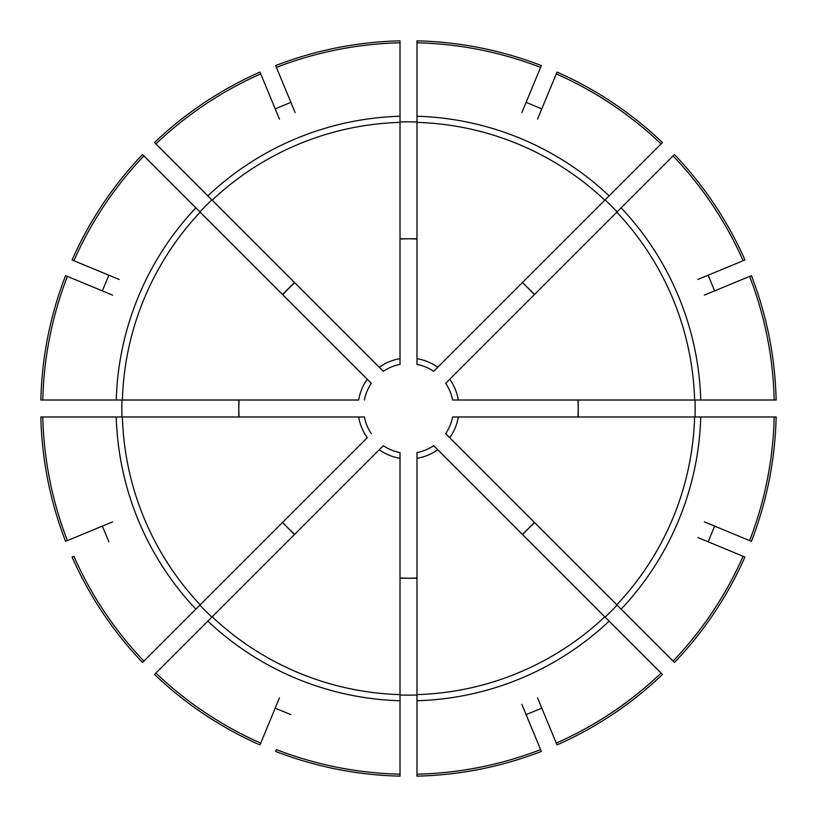 <?xml version="1.0" encoding="UTF-8"?>
<svg xmlns="http://www.w3.org/2000/svg" width="817" height="817" viewBox="0 0 817 817"><rect width="100%" height="100%" fill="white"/><g stroke="black" fill="none" stroke-linecap="round" stroke-linejoin="round"><path stroke-width="1.23" d="M276.391 749.608L275.646 751.415A367.752 367.752 0 0 0 400.013 776.15L400.013 774.199A365.791 365.791 0 0 1 276.391 749.608M449.748 437.749L445.684 433.684A44.904 44.904 0 0 0 452.598 416.987L458.347 416.987A50.562 50.562 0 0 1 449.748 437.749L617.101 605.101A286.644 286.644 0 0 1 605.101 617.101L661.086 673.085A365.791 365.791 0 0 1 556.285 743.113L541.804 708.145L526.117 714.64L540.609 749.608A365.791 365.791 0 0 1 416.987 774.199L416.987 776.15A367.752 367.752 0 0 0 541.354 751.415L521.859 704.356M697.861 537.545L744.92 557.031A367.752 367.752 0 0 1 674.464 662.464L616.815 604.815A286.246 286.246 0 0 0 694.624 416.987L776.15 416.987A367.752 367.752 0 0 1 751.415 541.354L704.356 521.859M661.086 673.085L662.464 674.464A367.752 367.752 0 0 1 557.031 744.92L537.545 697.861M379.251 449.748L383.316 445.684A44.904 44.904 0 0 0 400.013 452.598L400.013 458.347A50.562 50.562 0 0 1 379.251 449.748L154.536 674.464A367.752 367.752 0 0 0 259.969 744.92L279.455 697.861M364.402 400.013A44.904 44.904 0 0 1 371.316 383.316L367.252 379.251A50.562 50.562 0 0 0 358.653 400.013L121.978 400.013A286.644 286.644 0 0 0 121.978 416.987L358.653 416.987A50.562 50.562 0 0 0 367.252 437.749L199.899 605.101A286.644 286.644 0 0 0 211.899 617.101L212.185 616.815A286.246 286.246 0 0 0 400.013 694.624L400.013 774.199M416.987 458.347L416.987 452.598A44.904 44.904 0 0 0 433.684 445.684L437.749 449.748A50.562 50.562 0 0 1 416.987 458.347L416.987 695.022A286.644 286.644 0 0 1 400.013 695.022L400.013 458.347M73.887 556.285L72.08 557.031A367.752 367.752 0 0 0 142.536 662.464L143.915 661.086A365.791 365.791 0 0 1 73.887 556.285M634.452 622.452L638.455 626.455M416.987 578.232L408.5 578.232L416.987 578.017M290.883 714.64L275.196 708.145L260.715 743.113A365.791 365.791 0 0 1 155.914 673.085M774.199 416.987A365.791 365.791 0 0 1 749.608 540.609L714.64 526.117L708.145 541.804L743.113 556.285A365.791 365.791 0 0 1 673.085 661.086M437.749 367.252L433.684 371.316A44.904 44.904 0 0 0 416.987 364.402L416.987 358.653A50.562 50.562 0 0 1 437.749 367.252L605.101 199.899A286.644 286.644 0 0 1 617.101 211.899L673.085 155.914A365.791 365.791 0 0 1 743.113 260.715L708.145 275.196L714.64 290.883L749.608 276.391A365.791 365.791 0 0 1 774.199 400.013L776.15 400.013A367.752 367.752 0 0 0 751.415 275.646L704.356 295.141M400.013 358.653L400.013 364.402A44.904 44.904 0 0 0 383.316 371.316L379.251 367.252A50.562 50.562 0 0 1 400.013 358.653L400.013 121.978A286.644 286.644 0 0 1 416.987 121.978L416.987 42.801A365.791 365.791 0 0 1 540.609 67.392L526.117 102.36L541.804 108.855L556.285 73.887A365.791 365.791 0 0 1 661.086 143.915L662.464 142.536A367.752 367.752 0 0 0 557.031 72.08L537.545 119.139M458.347 416.987L695.022 416.987A286.644 286.644 0 0 0 695.022 400.013L694.624 400.013A286.246 286.246 0 0 0 616.815 212.185L445.684 383.316A44.904 44.904 0 0 1 452.598 400.013L774.199 400.013M367.252 379.251L199.899 211.899A286.644 286.644 0 0 1 211.899 199.899L155.914 143.915A365.791 365.791 0 0 1 260.715 73.887L275.196 108.855L290.883 102.36L276.391 67.392A365.791 365.791 0 0 1 400.013 42.801L400.013 40.85A367.752 367.752 0 0 0 275.646 65.585L295.141 112.644M116.249 400.013A292.374 292.374 0 0 1 195.845 207.855L200.185 212.185A286.246 286.246 0 0 0 122.376 400.013L42.801 400.013A365.791 365.791 0 0 1 67.392 276.391L102.36 290.883L108.855 275.196L73.887 260.715A365.791 365.791 0 0 1 143.915 155.914L142.536 154.536A367.752 367.752 0 0 0 72.08 259.969L119.139 279.455M108.855 541.804L102.36 526.117L67.392 540.609A365.791 365.791 0 0 1 42.801 416.987L40.85 416.987A367.752 367.752 0 0 0 65.585 541.354L112.644 521.859M719.552 400.013L725.22 400.013M143.915 661.086L200.185 604.815A286.246 286.246 0 0 1 122.376 416.987L42.801 416.987M358.653 416.987L364.402 416.987A44.904 44.904 0 0 0 371.316 433.684M238.768 416.987L238.768 408.5L238.983 416.987M42.801 400.013L40.85 400.013A367.752 367.752 0 0 1 65.585 275.646L112.644 295.141M195.845 207.855L143.915 155.914M416.987 358.653L416.987 122.376A286.246 286.246 0 0 1 604.815 200.185L661.086 143.915M416.987 42.801L416.987 40.85A367.752 367.752 0 0 1 541.354 65.585L521.859 112.644M400.013 238.768L408.5 238.768L400.013 238.983M155.914 143.915L154.536 142.536A367.752 367.752 0 0 1 259.969 72.08L279.455 119.139M673.085 155.914L674.464 154.536A367.752 367.752 0 0 1 744.92 259.969L697.861 279.455M400.013 97.448L400.013 91.78L400.013 97.448M310.664 298.654L294.631 282.631L282.631 294.631M379.251 367.252L212.185 200.185A286.246 286.246 0 0 1 400.013 122.376L400.013 42.801M282.478 294.488L294.488 282.478M238.983 400.013L238.768 408.5L238.768 400.013M282.631 522.369L288.483 528.517L282.478 522.512M294.488 534.522L288.483 528.517L294.631 534.369M400.013 364.402L400.013 362.677M416.987 238.983L408.5 238.768L416.987 238.768M522.512 282.478L528.517 288.483L522.369 282.631M534.369 294.631L528.517 288.483L534.522 294.488M578.232 400.013L578.232 408.5L578.017 400.013M578.017 416.987L578.232 408.5L578.232 416.987M534.522 522.512L528.517 528.517L534.369 522.369M437.749 449.748L604.815 616.815A286.246 286.246 0 0 1 416.987 694.624L416.987 774.199M522.369 534.369L528.517 528.517L522.512 534.522M400.013 578.017L408.5 578.232L400.013 578.232M433.684 445.684A44.904 44.904 0 0 1 416.987 452.598M400.013 700.751A292.374 292.374 0 0 1 207.855 621.155M449.748 379.251A50.562 50.562 0 0 1 458.347 400.013M400.013 452.598A44.904 44.904 0 0 1 383.316 445.684M609.145 621.155A292.374 292.374 0 0 1 416.987 700.751M700.751 416.987A292.374 292.374 0 0 1 621.155 609.145M621.155 207.855A292.374 292.374 0 0 1 700.751 400.013M416.987 116.249A292.374 292.374 0 0 1 609.145 195.845M207.855 195.845A292.374 292.374 0 0 1 400.013 116.249M195.845 609.145A292.374 292.374 0 0 1 116.249 416.987"/></g></svg>
